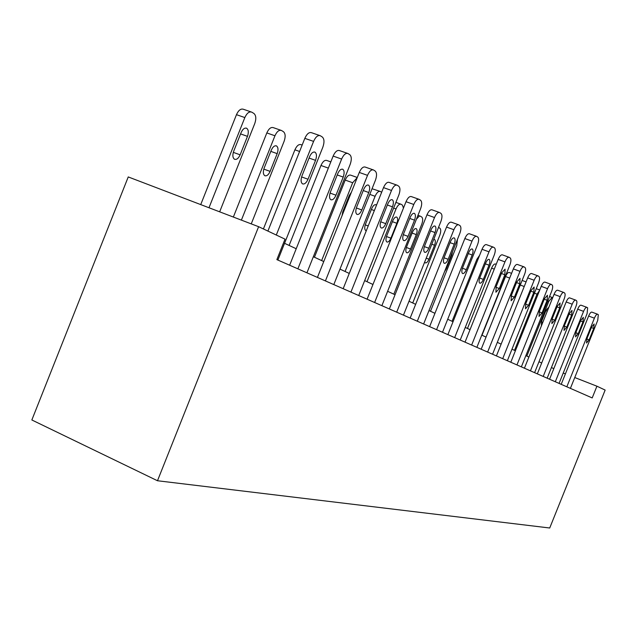 <?xml version="1.0" encoding="UTF-8"?>
<svg xmlns="http://www.w3.org/2000/svg" width="637" height="637" viewBox="0 0 637 637"><rect width="100%" height="100%" fill="white"/><g stroke="black" fill="none" stroke-linecap="round" stroke-linejoin="round"><path stroke-width="0.96" d="M596.917 386.197L592.203 397.934L276.864 259.617L285.018 239.146L258.614 226.692L128.244 176.935L31.85 419.974L157.49 480.752L549.723 528.001L605.15 390.075L596.917 386.197L574.757 377.534M258.614 226.692L157.49 480.752M553.816 368.648L551.427 367.541M541.681 363.002L538.982 361.744M528.893 357.046L525.859 355.637M515.397 350.772L511.989 349.18M501.136 344.131L497.322 342.356M486.039 337.1L481.771 335.118M470.034 329.655L465.265 327.434M453.034 321.741L447.707 319.256M434.944 313.316L428.996 310.545M415.65 304.335L409.01 301.245M395.036 294.74L387.622 291.292M372.964 284.468L364.667 280.606M349.267 273.432L339.983 269.117M323.755 261.56L313.356 256.719M296.213 248.741L284.548 243.31M565.409 373.879L563.235 373.027M276.299 235.029L313.587 141.39C315.657 136.851 317.903 134.964 320.315 135.729L322.306 137.003C324.337 138.906 324.512 142.314 322.832 147.211L277.875 260.063M319.663 135.506L311.573 132.719C309.136 131.947 306.891 133.826 304.82 138.356L267.906 231.072M309.582 156.742C311.246 153.095 313.046 151.566 314.989 152.171C316.724 153.589 316.908 156.32 315.538 160.349L308.013 179.236C306.341 182.907 304.518 184.451 302.551 183.878C300.815 182.5 300.632 179.809 301.994 175.796L309.582 156.742M208.992 207.75L244.839 117.566C246.885 113.131 249.186 111.324 251.75 112.144L253.892 113.458C256.09 115.393 256.377 118.761 254.752 123.562L219.661 211.826M200.727 204.596L236.47 114.668C238.501 110.241 240.81 108.449 243.398 109.269L251.058 111.905M241.089 132.631L233.691 151.256C232.378 155.181 232.656 157.849 234.52 159.258C236.622 159.879 238.493 158.398 240.141 154.823L247.482 136.35C248.796 132.4 248.526 129.701 246.646 128.252C244.584 127.607 242.729 129.064 241.089 132.631M297.877 268.838L341.631 159.051C343.614 154.68 345.724 152.832 347.961 153.525L349.793 154.695C351.656 156.479 351.775 159.712 350.159 164.41L306.938 272.811M347.396 153.326L339.481 150.587C337.236 149.894 335.118 151.725 333.135 156.081L289.644 265.223M337.714 173.75C339.306 170.238 341.002 168.749 342.802 169.291C344.394 170.612 344.529 173.208 343.208 177.07L335.978 195.209C334.377 198.744 332.665 200.249 330.834 199.731C329.249 198.449 329.114 195.885 330.42 192.04L337.714 173.75M325.419 280.917L367.525 175.35C369.428 171.138 371.419 169.346 373.497 169.96L375.193 171.05C376.905 172.707 376.985 175.796 375.408 180.311L333.804 284.596M373.003 169.792L365.272 167.093C363.186 166.464 361.187 168.256 359.284 172.452L317.433 277.413M363.695 189.452C365.224 186.068 366.824 184.619 368.497 185.104C369.97 186.338 370.065 188.815 368.783 192.525L361.824 209.971C360.287 213.371 358.671 214.836 356.975 214.374C355.51 213.172 355.414 210.728 356.68 207.041L363.695 189.452M241.391 220.123L274.953 135.769C276.912 131.493 279.078 129.733 281.458 130.474L283.433 131.684C285.456 133.491 285.679 136.692 284.11 141.303L251.249 223.882M233.357 217.05L266.823 132.926C268.774 128.666 270.948 126.914 273.345 127.655L280.853 130.259M271.274 150.197L264.156 168.096C262.89 171.863 263.113 174.403 264.833 175.716C266.776 176.282 268.535 174.841 270.112 171.393L277.183 153.636C278.457 149.846 278.234 147.282 276.506 145.929C274.595 145.347 272.851 146.765 271.274 150.197M263.407 228.954L294.907 149.822C296.778 145.714 298.833 144.002 301.062 144.679L302.153 145.061M350.931 292.104L391.508 190.447C393.34 186.386 395.219 184.634 397.154 185.192L398.722 186.195C400.315 187.756 400.347 190.71 398.826 195.049L358.719 295.52M396.716 185.041L389.175 182.389C387.224 181.824 385.337 183.567 383.506 187.62L343.168 288.704M387.766 203.991C389.239 200.727 390.752 199.317 392.304 199.755C393.666 200.918 393.722 203.275 392.488 206.842L385.775 223.659C384.294 226.939 382.773 228.365 381.189 227.942C379.835 226.82 379.771 224.487 381.006 220.935L387.766 203.991M374.628 302.503L413.779 204.469C415.547 200.544 417.331 198.84 419.138 199.341L420.595 200.273C422.06 201.738 422.06 204.565 420.587 208.753L381.874 305.68M418.748 199.206L411.383 196.602C409.559 196.092 407.768 197.796 406.008 201.706L367.087 299.191M410.124 217.504C411.542 214.35 412.975 212.973 414.432 213.371C415.682 214.462 415.714 216.723 414.512 220.155L408.038 236.375C406.613 239.544 405.172 240.937 403.691 240.555C402.441 239.496 402.409 237.259 403.595 233.843L410.124 217.504M396.7 312.178L434.522 217.528C436.226 213.737 437.914 212.065 439.61 212.527L440.963 213.395C442.333 214.773 442.301 217.48 440.876 221.525L403.452 315.148M439.267 212.4L432.077 209.844C430.365 209.382 428.661 211.046 426.973 214.828L389.358 308.961M430.946 230.084C432.316 227.043 433.678 225.697 435.039 226.055C436.21 227.083 436.21 229.248 435.047 232.561L428.781 248.231C427.411 251.289 426.042 252.65 424.656 252.3C423.494 251.304 423.486 249.163 424.648 245.866L430.946 230.084M289.118 245.436L320.96 165.493C322.768 161.535 324.703 159.855 326.789 160.468L330.826 161.886M321.637 260.573L352.675 182.739L345.206 180.08C346.942 176.25 348.781 174.61 350.724 175.167L357.277 177.484M314.447 257.229L345.206 180.08M351.409 192.207L349.219 195.559L342.825 211.588L342.029 215.728M357.222 177.635L352.675 182.739M345.079 271.489L375.089 196.284L369.794 194.389M372.048 188.743L379.955 191.331M376.459 205.289L375.91 204.764C374.452 204.366 373.051 205.663 371.697 208.649L365.519 224.128C364.404 227.369 364.475 229.503 365.742 230.522L366.339 230.65M381.651 192.278L380.321 191.458C378.505 190.957 376.762 192.565 375.089 196.284M417.299 321.215L453.886 229.718C455.527 226.047 457.143 224.415 458.728 224.829L459.994 225.641C461.268 226.947 461.212 229.551 459.826 233.453L423.621 323.986M458.425 224.726L451.402 222.217C449.794 221.795 448.177 223.412 446.537 227.083L410.156 318.086M450.391 241.837C451.705 238.891 453.003 237.577 454.285 237.904C455.367 238.867 455.351 240.953 454.221 244.154L448.161 259.299C446.84 262.261 445.534 263.591 444.236 263.272C443.153 262.333 443.169 260.27 444.292 257.085L450.391 241.837M366.992 281.689L396.031 208.944L393.626 208.076M392.718 220.88L386.739 235.857C385.648 238.986 385.696 241.041 386.882 242.004C388.267 242.355 389.613 241.073 390.919 238.166L396.859 223.292C397.958 220.147 397.91 218.077 396.724 217.082C395.354 216.723 394.016 217.989 392.718 220.88M403.468 208.076L402.385 205.066L401.015 204.23C399.319 203.768 397.655 205.337 396.031 208.944M436.576 329.671L472.009 241.128C473.586 237.561 475.13 235.977 476.619 236.351L477.806 237.107C479 238.342 478.92 240.85 477.567 244.624L442.5 332.267M476.349 236.255L469.485 233.795C467.98 233.413 466.435 234.997 464.851 238.549L429.625 326.622M468.585 252.833C469.859 249.975 471.093 248.693 472.296 248.987C473.315 249.903 473.275 251.91 472.176 254.999L466.308 269.666C465.034 272.532 463.784 273.83 462.566 273.544C461.554 272.652 461.594 270.669 462.685 267.588L468.585 252.833M416.423 219.192L419.098 216.238L420.181 216.102L421.694 216.978C423 218.236 423 220.728 421.686 224.447L393.833 294.183M412.41 232.346L406.613 246.845C405.554 249.871 405.578 251.846 406.685 252.762C407.991 253.08 409.272 251.83 410.539 249.011L416.295 234.607C417.362 231.565 417.339 229.567 416.232 228.627C414.942 228.301 413.668 229.535 412.41 232.346M454.659 337.602L488.993 251.822C490.53 248.366 491.995 246.814 493.404 247.156L494.519 247.865C495.626 249.035 495.53 251.448 494.216 255.111L460.217 340.039M493.165 247.068L486.453 244.656C485.036 244.305 483.555 245.85 482.026 249.298L447.875 334.632M485.649 263.145C486.883 260.374 488.061 259.116 489.192 259.386C490.14 260.254 490.084 262.189 489.017 265.183L483.332 279.388C482.098 282.175 480.903 283.433 479.757 283.178C478.809 282.334 478.865 280.423 479.924 277.437L485.649 263.145M438.535 227.385L439.833 228.165C441.051 229.36 441.027 231.757 439.753 235.364L412.72 302.973M424.672 262.054L425.285 262.866C426.519 263.153 427.746 261.934 428.964 259.195L434.553 245.229C435.589 242.283 435.589 240.364 434.545 239.472L433.709 239.456M471.643 345.055L504.958 261.871C506.439 258.518 507.848 256.998 509.178 257.308L510.221 257.977C511.264 259.084 511.145 261.417 509.871 264.96L476.874 347.348M508.955 257.229L502.402 254.856C501.056 254.545 499.647 256.058 498.166 259.402L465.034 342.157M501.685 272.835L505.077 269.164L504.854 274.746L499.336 288.529L495.912 292.232L496.127 286.698L501.685 272.835M457.446 239.401L456.745 245.635L430.508 311.254M444.538 271.688L446.306 268.782L451.729 255.23L452.509 251.758M487.631 352.07L519.983 271.33C521.416 268.073 522.77 266.584 524.028 266.871L525.007 267.5C525.987 268.551 525.851 270.805 524.609 274.244L492.56 354.228M523.829 266.799L517.419 264.474C516.145 264.18 514.792 265.661 513.358 268.91L481.182 349.235M516.774 281.952L520.031 278.361L519.76 283.76L514.401 297.137L511.129 300.76L511.384 295.409L516.774 281.952M502.712 358.679L534.148 280.248C535.542 277.079 536.84 275.622 538.034 275.885L538.958 276.474C539.881 277.485 539.73 279.659 538.52 283.003L507.363 360.725M531.64 273.568L531.584 273.536C530.382 273.273 529.076 274.722 527.683 277.883L496.414 355.916M531.011 290.56L534.132 287.048L533.83 292.264L528.622 305.258L525.477 308.802L525.772 303.634L531.011 290.56M452.079 321.295L476.89 259.299L479.621 255.302M516.957 364.929L547.533 288.672C548.887 285.591 550.129 284.166 551.268 284.405L552.136 284.962C553.004 285.925 552.844 288.028 551.666 291.276L521.361 366.856M545.017 282.135L544.969 282.103C543.823 281.865 542.573 283.282 541.219 286.355L510.802 362.23M544.46 298.681L547.462 295.25L547.127 300.29L542.055 312.934L539.037 316.398L539.364 311.397L544.46 298.681M467.462 328.453L491.597 268.153C492.942 265.127 494.224 263.75 495.451 264.021L495.506 264.052M530.438 370.838L560.194 296.643C561.516 293.641 562.71 292.248 563.785 292.463L564.613 292.996C565.425 293.912 565.258 295.95 564.111 299.111L534.602 372.669M557.686 290.241L557.638 290.209C556.547 289.994 555.345 291.38 554.031 294.374L524.426 368.202M557.184 306.373L560.066 303.005L559.708 307.894L554.771 320.196L551.865 323.588L552.223 318.739L557.184 306.373M482.026 335.229L505.531 276.538C506.837 273.584 508.071 272.238 509.242 272.485L509.289 272.517M543.202 376.443L572.193 304.199C573.475 301.269 574.63 299.908 575.649 300.099L576.437 300.6C577.202 301.484 577.026 303.459 575.904 306.532L547.159 378.179M569.685 297.917L569.637 297.893C568.602 297.694 567.448 299.056 566.166 301.978L537.325 373.863M569.239 313.659L572.018 310.362L571.636 315.108L566.826 327.084L564.032 330.404L564.406 325.698L569.239 313.659M555.321 381.754L583.572 311.366C584.822 308.507 585.936 307.169 586.908 307.353L587.656 307.83L587.099 313.587L559.071 383.402M581.071 305.211L581.032 305.187C580.044 305.004 578.929 306.333 577.679 309.184L549.572 379.238M580.681 320.57L583.357 317.345L582.959 321.948L578.269 333.621L575.569 336.869L575.967 332.307L580.681 320.57M514.497 350.35L537.023 294.151L534.435 293.195M535.191 301.405L528.989 316.868M539.627 290.345L537.023 294.151M566.834 386.802L594.393 318.174C595.603 315.387 596.678 314.073 597.61 314.24L598.318 314.694L597.745 320.284L570.402 388.371M597.45 314.192L591.861 312.114C590.921 311.947 589.838 313.253 588.628 316.04L561.205 384.334M591.55 327.139L594.138 323.978L593.716 328.445L589.145 339.832L586.534 343.017L586.956 338.581L591.55 327.139M526.855 356.099L548.831 301.293L547.804 300.911M548.895 307.177L546.1 310.155L541.577 321.446L541.386 325.905M552.669 297.782L552.144 297.463L548.831 301.293M304.82 138.356L313.587 141.39M315.538 160.349L309.056 158.064M308.013 179.236L301.596 176.927M244.839 117.566L236.47 114.668M240.579 133.913L247.482 136.35M233.309 152.362L240.141 154.823M333.135 156.081L341.631 159.051M343.208 177.07L337.236 174.944M335.978 195.209L330.062 193.075M359.284 172.452L367.525 175.35M368.783 192.525L363.257 190.551M361.824 209.971L356.346 207.981M274.953 135.769L266.823 132.926M270.813 151.375L277.183 153.636M263.806 169.108L270.112 171.393M299.597 151.471L294.907 149.822M383.506 187.62L391.508 190.447M392.488 206.842L387.36 205.003M385.775 223.659L380.687 221.803M406.008 201.706L413.779 204.469M414.512 220.155L409.75 218.443M408.038 236.375L403.309 234.639M426.973 214.828L434.522 217.528M435.047 232.561L430.604 230.952M428.781 248.231L424.369 246.607M328.342 168.104L320.96 165.493M348.853 196.483L349.594 196.745M342.547 212.368L343.263 212.631M371.363 209.501L374.349 210.576M365.256 224.853L368.218 225.944M446.537 227.083L453.886 229.718M454.221 244.154L450.072 242.641M448.161 259.299L444.037 257.778M392.4 221.668L396.859 223.292M386.492 236.534L390.919 238.166M464.851 238.549L472.009 241.128M472.176 254.999L468.283 253.582M466.308 269.666L462.446 268.233M412.115 233.078L416.295 234.607M406.382 247.475L410.539 249.011M482.026 249.298L488.993 251.822M489.017 265.183L485.37 263.845M483.332 279.388L479.701 278.043M431.798 244.226L434.553 245.229M426.225 258.176L428.964 259.195M498.166 259.402L504.958 261.871M504.854 274.746L501.423 273.488M499.336 288.529L495.92 287.255M451.195 255.031L451.729 255.23M445.773 268.583L446.306 268.782M513.358 268.91L519.983 271.33M519.76 283.76L516.527 282.565M514.401 297.137L511.185 295.934M527.683 277.883L534.148 280.248M533.83 292.264L530.78 291.133M528.622 305.258L525.581 304.12M477.877 259.665L476.89 259.299M541.219 286.355L547.533 288.672M547.127 300.29L544.245 299.223M542.055 312.934L539.189 311.859M494.264 269.132L491.597 268.153M554.031 294.374L560.194 296.643M559.708 307.894L556.977 306.883M554.771 320.196L552.056 319.177M509.688 278.066L505.531 276.538M566.166 301.978L572.193 304.199M571.636 315.108L569.048 314.137M566.826 327.084L564.247 326.112M524.227 286.507L520.278 285.05M577.679 309.184L583.572 311.366M582.959 321.948L580.498 321.024M578.269 333.621L575.816 332.697M588.628 316.04L594.393 318.174M593.716 328.445L591.375 327.569M589.145 339.832L586.812 338.948M551.976 297.407L549.564 296.516L552.024 297.415M545.933 310.585L547.318 311.103M541.434 321.812L542.82 322.33M314.989 152.171L314.503 151.996M246.129 128.069L246.646 128.252M342.802 169.291L342.38 169.139M276.06 145.769L276.506 145.929M400.689 204.111L395.895 202.399M420.117 216.086L417.968 215.314M531.584 273.536L537.851 275.821M544.969 282.103L551.101 284.341M496.207 264.299L495.451 264.021M557.638 290.209L563.634 292.407M511.583 273.345L509.242 272.485M569.637 297.893L575.514 300.051M526.074 281.896L522.316 280.519M581.032 305.187L586.788 307.305M539.762 289.994L536.243 288.696M591.861 312.114L597.498 314.2"/></g></svg>
